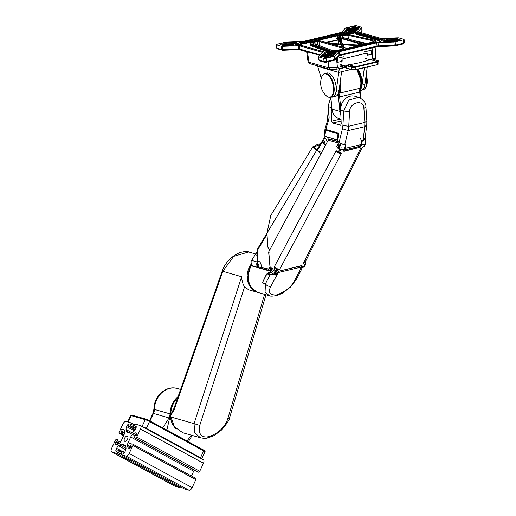 <?xml version="1.0" encoding="UTF-8"?>
<svg xmlns="http://www.w3.org/2000/svg" width="516" height="516" viewBox="0 0 516 516"><rect width="100%" height="100%" fill="white"/><g stroke="black" fill="none" stroke-linecap="round" stroke-linejoin="round"><path stroke-width="0.77" d="M131.032 423.372L134.831 424.462M201.343 458.672A3.38 0.335 -155.1 0 0 201.795 458.705A3.38 0.335 -155.1 0 0 200.479 457.782L203.672 450.913L149.511 421.52L146.325 428.39L200.479 457.782M146.325 428.39A3.38 0.335 -155.1 0 0 142.152 426.551M162.592 428.119L169.087 417.87A8.456 7.114 106 0 0 170.016 413.877L154.419 409.42A8.456 7.114 -74 0 1 153.497 413.419L150.001 420.94M187.779 441.786C188.682 442.006 188.43 441.715 187.018 440.922L191.481 435.227M170.299 416.173A8.882 7.469 -74 0 1 169.622 418.108L166.868 429.989L187.018 440.922M166.868 429.989L164.83 428.99M127.536 439.18A2.877 1.529 118.5 0 1 124.672 441.277A2.877 1.529 118.5 0 1 124.549 438.323A2.877 1.529 118.5 0 1 127.413 436.226A2.877 1.529 118.5 0 1 127.536 439.18M115.313 440.438A1.271 0.671 118.5 0 1 116.5 439.484L117.377 439.735A0.845 0.451 118.5 0 1 117.429 439.755A0.845 0.451 118.5 0 1 117.467 440.619L116.932 441.767L115.481 442.218A2.116 1.122 -61.5 0 0 115.571 444.386A2.116 1.122 -61.5 0 0 115.694 444.437L116.268 444.605A4.225 2.245 -61.5 0 0 118.338 443.928L119.486 443.005A4.225 2.245 -61.5 0 0 121.383 440.496L123.898 435.065A4.225 2.245 -61.5 0 0 124.511 432.182L124.388 430.899A4.225 2.245 -61.5 0 0 123.601 429.441A4.225 2.245 -61.5 0 0 123.356 429.338L122.776 429.177A2.116 1.122 -61.5 0 0 120.796 430.77L121.518 431.408L121.008 432.988A0.845 0.451 118.5 0 1 120.215 433.627L119.338 433.375A1.271 0.671 118.5 0 1 119.261 433.35A1.271 0.671 118.5 0 1 119.209 432.047L122.931 424.029A3.38 1.793 118.5 0 1 126.104 421.482L130.716 422.798A1.271 0.671 118.5 0 1 130.787 422.83A1.271 0.671 118.5 0 1 130.838 424.133L130.135 425.655A0.845 0.451 118.5 0 1 129.342 426.293L128.658 426.093L129.129 424.075A2.116 1.122 -61.5 0 0 127.142 425.668L126.678 426.668A4.225 2.245 -61.5 0 0 126.072 429.544L126.194 430.828A4.225 2.245 -61.5 0 0 126.981 432.292A4.225 2.245 -61.5 0 0 127.226 432.389L130.355 433.285A4.225 2.245 -61.5 0 0 132.425 432.608L133.567 431.692A4.225 2.245 -61.5 0 0 135.463 429.177L135.927 428.177A2.116 1.122 -61.5 0 0 135.837 426.003A2.116 1.122 -61.5 0 0 135.714 425.958L134.786 427.422L133.734 427.551A0.845 0.451 118.5 0 1 133.683 427.532A0.845 0.451 118.5 0 1 133.644 426.661L134.354 425.132A1.271 0.671 118.5 0 1 135.547 424.178L140.159 425.494A3.38 1.793 118.5 0 1 140.352 425.577A3.38 1.793 118.5 0 1 140.494 429.054L136.779 437.065A1.271 0.671 118.5 0 1 135.585 438.02L134.708 437.768A0.845 0.451 118.5 0 1 134.657 437.749A0.845 0.451 118.5 0 1 134.624 436.884L135.153 435.736L136.605 435.285A2.116 1.122 -61.5 0 0 136.521 433.118A2.116 1.122 -61.5 0 0 136.392 433.066L135.818 432.905A4.225 2.245 -61.5 0 0 133.747 433.575L132.606 434.498A4.225 2.245 -61.5 0 0 130.709 437.007L128.187 442.438A4.225 2.245 -61.5 0 0 127.581 445.321L127.704 446.604A4.225 2.245 -61.5 0 0 128.49 448.062A4.225 2.245 -61.5 0 0 128.736 448.165L129.31 448.327A2.116 1.122 -61.5 0 0 131.296 446.733L130.567 446.095L131.083 444.515A0.845 0.451 118.5 0 1 131.877 443.876L132.754 444.128A1.271 0.671 118.5 0 1 132.825 444.16A1.271 0.671 118.5 0 1 132.883 445.463L129.161 453.474A3.38 1.793 118.5 0 1 125.988 456.021L121.376 454.706A1.271 0.671 118.5 0 1 121.299 454.673A1.271 0.671 118.5 0 1 121.247 453.37L121.957 451.848A0.845 0.451 118.5 0 1 122.75 451.21L123.434 451.41L122.963 453.429A2.116 1.122 -61.5 0 0 124.943 451.835L125.407 450.836A4.225 2.245 -61.5 0 0 126.02 447.959L125.898 446.675A4.225 2.245 -61.5 0 0 125.104 445.211A4.225 2.245 -61.5 0 0 124.859 445.115L121.737 444.218A4.225 2.245 -61.5 0 0 119.667 444.895L118.519 445.811A4.225 2.245 -61.5 0 0 116.622 448.327L116.158 449.326A2.116 1.122 -61.5 0 0 116.248 451.5A2.116 1.122 -61.5 0 0 116.371 451.545L117.3 450.081L118.358 449.952A0.845 0.451 118.5 0 1 118.409 449.971A0.845 0.451 118.5 0 1 118.441 450.842L117.732 452.371A1.271 0.671 118.5 0 1 116.545 453.325L111.933 452.01A3.38 1.793 118.5 0 1 111.733 451.926A3.38 1.793 118.5 0 1 111.591 448.449L115.313 440.438M203.13 459.672A3.38 1.793 118.5 0 1 203.33 459.75A3.38 1.793 118.5 0 1 203.472 463.226L199.75 471.243A1.271 0.671 118.5 0 1 198.563 472.198L197.686 471.947A0.845 0.451 118.5 0 1 197.634 471.927A0.845 0.451 118.5 0 1 197.589 471.895M194.287 470.108A4.225 2.245 -61.5 0 0 193.681 471.185L191.462 475.978M132.889 444.205L195.725 478.3A1.271 0.671 118.5 0 1 195.803 478.332A1.271 0.671 118.5 0 1 195.854 479.635L192.133 487.652A3.38 1.793 118.5 0 1 188.959 490.2L184.347 488.884A1.271 0.671 118.5 0 1 184.276 488.852A1.271 0.671 118.5 0 1 184.212 488.807M180.548 486.833A1.271 0.671 118.5 0 1 179.516 487.504L174.905 486.182A3.38 1.793 118.5 0 1 174.711 486.104A3.38 1.793 118.5 0 1 174.537 485.982M366.225 74.652A11.926 5.824 76.6 0 1 366.599 85.92L366.599 85.92A11.926 5.824 76.6 0 1 364.864 88.571M328.395 97.079A11.926 5.824 -103.4 0 0 333.433 87.301A11.926 5.824 -103.4 0 0 326.08 73.981A11.926 5.824 -103.4 0 0 321.603 77.129L321.603 77.129C319.494 84.127 320.952 90.268 325.983 95.563L325.983 95.563A11.926 5.824 -103.4 0 0 328.395 97.079M332.491 96.885A12.261 5.992 -103.4 0 0 335.916 85.243A12.261 5.992 -103.4 0 0 328.557 73.066A12.261 5.992 -103.4 0 0 326.828 73.027L324.848 73.562A12.197 5.96 -103.4 0 1 326.564 73.601A12.197 5.96 -103.4 0 1 333.884 85.714A12.197 5.96 -103.4 0 1 330.479 97.298L332.491 96.885M251.35 265.379A18.183 15.299 106 0 0 248.138 278.814A18.183 15.299 106 0 0 258.574 292.63A18.183 15.299 106 0 0 258.684 292.662M251.221 264.037A18.183 15.299 106 0 0 247.254 278.563A18.183 15.299 106 0 0 257.697 292.379L250.595 287.412L247.254 278.563L251.221 264.037M317.63 65.835A3.38 2.844 106 0 0 317.643 66.364L338.728 72.395A3.38 2.844 -74 0 1 341.27 68.434L346.365 67.228M331.401 97.105A12.474 6.095 76.6 0 0 332.627 97.066A12.474 6.095 76.6 0 0 336.187 91.326L338.728 72.395L350.854 69.512M321.268 78.206L317.643 66.364M367.244 67.054L364.902 84.508A12.474 6.095 76.6 0 1 361.342 90.248L360.058 90.552M364.373 67.738L362.032 85.185A12.474 6.095 76.6 0 1 360.078 89.99M332.627 97.066L335.497 96.389A12.474 6.095 -103.4 0 0 339.057 90.642L341.598 71.711M336.625 95.86A12.261 5.992 -103.4 0 0 339.702 85.862M312.831 146.802L270.81 215.417L266.927 233.219L316.469 150.666L312.831 146.802L317.785 144.319L320.623 143.796M317.417 150.369L314.25 146.912L320.294 144.345M320.61 154.419L319.101 151.594L316.469 150.666M266.927 233.219L267.894 247.274L269.655 250.131M361.477 145.067L365.231 144.177L365.005 138.798M337.645 142.797L328.195 140.171L268.739 251.853L270.332 269.236C271.177 272.97 272.396 274.17 273.983 272.829L276.46 269.307L275.905 271.751L274.828 271.242L274.486 266.45L336.077 150.749L338.464 151.71L339.644 149.492L339.702 145.564L337.645 142.797L338.277 141.81L339.135 142.313M339.831 143.126L341.147 147.008L340.728 149.995L344.533 149.092M338.986 147.008L338.348 148.763L336.755 146.389L337.393 144.641L338.986 147.008M273.454 270.107L272.816 271.861L271.223 269.487L271.861 267.74L273.454 270.107M301.86 265.753L302.395 266.062L301.944 265.714L278.969 271.171L277.989 271.855L278.163 271.435M302.924 267.172L304.408 266.34L301.409 266.675L300.957 267.243M273.983 272.829L275.086 273.299L274.106 274.157A4.65 2.322 -102.9 0 0 275.086 273.299L275.905 271.751L279.898 268.965L276.46 269.307L274.486 266.45A4.225 3.18 28 0 0 279.898 268.965L341.495 153.265L339.547 152.214L338.509 152.439M358.884 146.544L360.116 147.292L361.239 145.125A4.65 2.27 -103.4 0 0 360.6 138.759M360.69 144.873L359.175 147.486L358.433 146.654M344.166 151.356L359.175 147.486L344.095 151.065L343.785 150.795L343.604 151.214L343.785 150.795L343.604 151.214L344.166 151.356L343.882 150.911M269.088 252.389L268.739 251.853L269.088 252.389M328.195 140.171L329.84 139.178L337.451 141.216A0.426 0.348 -75 0 1 337.599 141.216L329.976 139.172M301.783 265.508L301.409 266.675M365.586 143.332L364.49 145.531M305.53 263.953L304.762 265.495M305.459 261.593L305.678 263.231M359.239 147.776L360.116 147.292M364.135 146.376L360.413 148.776L364.135 146.376M362.013 147.834A4.225 3.231 -153.5 0 1 360.413 148.776L303.337 263.399L305.175 264.798L305.337 262.45L303.337 263.399A4.225 3.231 26.5 0 0 305.279 261.947L362.142 147.744M338.864 152.607L341.495 153.265A4.225 3.18 -152 0 1 336.077 150.749L338.657 152.517L338.464 151.71L339.547 152.214L340.728 149.995L339.644 149.492M327.112 142.203A3.38 1.651 -103.4 0 0 324.57 138.34C323.48 138.565 322.881 139.391 322.777 140.81C322.726 143.5 323.848 144.867 326.131 144.919M271.603 268.385A2.116 1.032 76.6 0 1 271.674 268.159A2.116 1.032 76.6 0 1 272.016 267.727M271.403 269.558A1.69 0.826 76.6 0 1 271.513 268.559A1.69 0.826 76.6 0 1 272.435 268.365A1.69 0.826 76.6 0 1 273.164 270.062A1.69 0.826 76.6 0 1 272.158 271.281A1.69 0.826 76.6 0 1 271.403 269.558M272.97 271.797A2.116 1.032 76.6 0 1 272.487 271.564A2.116 1.032 76.6 0 1 272.313 271.39M345.468 98.698A12.261 10.32 106 0 0 340.65 110.792A12.261 10.32 106 0 0 340.715 111.321M328.06 106.322L329.124 118.222L326.925 122.473L324.951 129.226L325.835 129.49L329.124 118.222L328.679 106.722A4.225 0.832 177.8 0 1 328.06 106.322L330.73 97.511M337.69 138.449L337.974 132.954L325.835 129.49L325.97 130.238L338.109 133.709L338.032 135.618L337.367 139.92L325.061 136.405L325.041 134.231L325.97 130.238M340.67 110.153L343.721 111.024L348.719 100.136L358.685 97.305L354.982 96.247A12.687 10.675 106 0 0 340.67 110.153L341.205 123.885L340.618 125.304M339.367 142.429L340.186 143.287L344.714 144.725L348.197 130.613L342.437 128.781L339.141 142.152L337.716 140.629C338.928 134.734 339.012 132.173 337.974 132.954M331.375 103.942A12.687 10.675 106 0 0 331.091 107.412L331.627 121.15L332.568 123.06L340.831 125.188M363.89 108.379L365.876 106.76L366.85 120.821L364.864 122.44L348.752 126.265L349.564 111.785C349.519 102.323 363.645 98.724 363.89 108.379L364.864 122.44L364.722 126.691L348.197 130.613L348.752 126.265L342.908 125.504L342.437 128.781M337.741 139.423L337.716 140.629M362.903 140.539L365.16 138.159L366.773 124.795L364.722 126.691L363.07 140.371L362.361 140.552L361.639 144.461A4.225 2.064 -103.4 0 1 360.755 146.054M343.527 150.195A4.225 2.064 -103.4 0 0 344.694 148.485L345.417 144.57L344.398 144.783M324.983 137.082L325.099 136.566M337.367 139.92L337.264 140.604L337.896 141.332A0.426 0.361 107.8 0 1 337.845 141.32L337.845 141.32A0.426 0.361 107.8 0 1 337.606 140.965L337.722 140.223L337.658 140.984A0.426 0.355 107.5 0 0 337.896 141.332L337.896 141.332A0.426 0.355 107.5 0 0 338.051 141.339M325.357 136.65L325.461 136.14M337.348 140.075L324.641 136.211A0.426 0.413 150 0 1 324.59 136.043L325.022 135.56L324.59 136.043L325.061 136.405A0.426 0.355 106 0 0 325.286 136.63L325.286 136.63A0.426 0.355 106 0 0 325.435 136.637M276.976 273.416L277.395 273.538L278.324 271.532M257.336 255.323L255.194 254.717L255.381 254.304L251.021 261.496L251.421 265.495L257.974 267.365M267.243 273.222L262.347 282.878L265.74 275.673M268.713 272.809L269.578 272.087L269.494 272.558L267.301 273.177L269.765 272.422L269.578 272.087L271.332 272.583M275.596 273.803L276.66 274.08L277.04 273.744L276.499 273.59M262.341 268.397L262.605 269.01L260.496 268.41M258.619 267.875L251.35 265.798A18.183 15.299 106 0 0 248.357 278.879A18.183 15.299 106 0 0 258.793 292.688L269.339 295.707L265.069 291.94L265.456 283.761L262.347 282.878L267.224 273.254L266.991 273.854L270.1 274.744A0.426 0.355 -74 0 1 270.41 274.254L267.359 273.183M277.937 273.79L277.04 273.744L277.518 274.286L278.621 272.461A4.65 2.27 -103.4 0 0 278.995 271.184M276.376 274.209L276.428 275.009L276.215 274.26L275.641 274.377L277.518 274.286M271.577 272.938L269.765 272.422L269.023 272.751M269.333 295.707C270.519 296.687 278.169 296.029 283.226 292.617L290.431 287.122L296.494 279.221A4.225 3.206 -152.7 0 1 294.578 280.627C291.43 286.825 285.516 291.572 276.84 294.875C269.655 295.397 267.675 292.52 270.887 286.251A4.225 3.206 -152.7 0 1 265.456 283.761L270.1 274.744L276.428 275.009M300.196 268.249L300.235 269.126L300.344 268.494M300.235 269.126L300.299 268.468L300.235 269.126M270.887 286.251L277.15 274.609M275.783 275.131L275.641 274.377L270.41 274.254M278.079 272.216L278.621 272.461L300.873 267.178L300.131 268.92M296.494 279.221L302.002 268.52L300.422 269.275L294.578 280.627M301.589 267.636L300.415 268.514L300.66 269.255M300.189 268.501L300.364 268.081L300.189 268.501M300.377 268.488L300.847 268.391L301.144 269.107M261.18 265.321A3.38 1.651 -103.4 0 0 258.645 261.528C256.949 262.65 256.355 263.721 256.865 264.74C256.71 266.508 257.826 267.636 260.206 268.114A3.38 1.651 -103.4 0 0 261.18 265.321M327.054 137.133L328.698 139.61M270.042 270.274L270.39 270.294M337.238 145.26A2.116 1.032 76.6 0 1 337.316 145.035A2.116 1.032 76.6 0 1 337.606 144.635M337.045 146.441A1.69 0.826 76.6 0 1 337.148 145.435A1.69 0.826 76.6 0 1 338.077 145.241A1.69 0.826 76.6 0 1 338.799 146.937A1.69 0.826 76.6 0 1 337.799 148.156A1.69 0.826 76.6 0 1 337.045 146.441M338.554 148.666A2.116 1.032 76.6 0 1 338.128 148.44A2.116 1.032 76.6 0 1 337.954 148.273M356.949 69.505A12.261 5.992 76.6 0 1 359.787 89.365M357.665 69.331A12.261 5.992 76.6 0 1 360.103 89.694M346.333 66.906L336.864 69.15L329.943 69.357L328.782 67.867L337.458 67.532L336.593 69.144M372.081 47.872L372.791 59.14L375.809 57.599L374.758 59.714M308 61.578L310.077 63.681C309.2 63.7 308.504 63.004 308 61.578L306.614 51.529M331.517 105.387A12.261 10.32 106 0 0 331.511 108.186A12.261 10.32 106 0 0 332.568 112.14M346.842 68.325A0.426 0.355 -74 0 1 346.442 68.002L346.21 65.706A0.426 0.355 106 0 1 346.526 65.216L348.59 64.726A147.976 124.524 106 0 0 370.314 59.566L372.371 59.076A0.426 0.355 106 0 1 372.662 59.159M346.32 66.796L340.489 65.126M340.425 64.474L346.255 66.138M369.83 59.727L365.547 58.508M370.314 59.566L377.119 61.514L377.918 60.662L372.371 59.076M377.918 60.662L378.318 60.985L377.383 61.984L377.119 61.514L355.427 66.667L348.59 64.726M346.526 65.216L352.08 66.796L355.395 66.667L355.763 69.783L352.389 69.912A0.426 0.355 106 0 1 352.235 69.905L355.763 69.783L377.435 64.623L355.814 69.757M346.681 68.318L352.235 69.905A0.426 0.355 106 0 1 351.989 69.583A2.851 0.658 174.3 0 0 355.885 69.434L377.493 64.623L378.963 63.571A2.851 0.658 174.3 0 1 377.609 64.274L377.093 61.52M200.55 437.813L194.674 432.808L194.061 423.636L199.763 425.397C198.228 434.466 201.401 438.187 209.283 436.562C218.836 433.001 224.995 427.08 227.762 418.792L229.736 417.283C230.026 418.863 227.363 423.062 221.738 429.886L214.121 435.536L208.225 437.813C206.426 438.445 203.872 438.445 200.563 437.82L182.754 432.731L174.472 426.803L170.861 416.986L194.061 423.636L241.559 276.937C241.991 281.252 242.997 284.529 244.578 286.773L248.635 289.786L258.574 292.63M177.697 397.739A20.717 17.434 106 0 0 170.751 414.638L173.957 408.382A2.535 1.729 19.4 0 0 173.957 408.382L222.596 269.991A2.535 1.729 19.4 0 0 222.828 271.3L233.658 256.362L248.641 251.976L255.517 253.936M173.957 408.382A2.535 1.729 19.4 0 0 174.195 409.685L222.828 271.3L241.553 276.724M177.988 396.914A20.292 17.08 106 0 0 170.345 416.651A20.292 17.08 106 0 0 176.349 428.983M174.195 409.685L170.738 415.528L170.861 416.986M170.751 414.638L170.738 415.528M229.736 417.283L266.004 294.752M347.384 30.625L354.911 30.367A0.426 0.4 124.7 0 0 354.627 30.302L357.324 30.102L359.575 27.709L357.485 27.516A4.225 0.974 -5.7 0 1 353.092 28.309A4.225 0.974 -5.7 0 1 349.919 27.812L348.648 27.793L348.913 28.27L347.939 28.496L348.023 29.315L349.629 29.096A0.426 0.406 -35.7 0 1 349.255 29.56L348.281 29.786A0.426 0.4 43.3 0 1 347.836 29.393L347.752 28.58L345.714 30.741M328.008 56.438A2.116 0.49 -5.7 0 0 325.622 56.45A2.116 0.49 -5.7 0 0 324.113 57.076A2.116 0.49 -5.7 0 0 324.416 57.295A2.116 0.49 -5.7 0 0 326.809 57.282A2.116 0.49 -5.7 0 0 328.318 56.657A2.116 0.49 -5.7 0 0 328.008 56.438M284.084 43.886A2.116 0.49 -5.7 0 0 281.697 43.899A2.116 0.49 -5.7 0 0 280.188 44.524A2.116 0.49 -5.7 0 0 280.498 44.737A2.116 0.49 -5.7 0 0 282.884 44.724A2.116 0.49 -5.7 0 0 284.393 44.099A2.116 0.49 -5.7 0 0 284.084 43.886M355.872 26.838A2.116 0.49 -5.7 0 0 353.486 26.851A2.116 0.49 -5.7 0 0 351.977 27.477A2.116 0.49 -5.7 0 0 352.28 27.69A2.116 0.49 -5.7 0 0 354.673 27.677A2.116 0.49 -5.7 0 0 356.182 27.058A2.116 0.49 -5.7 0 0 355.872 26.838M331.491 52.742A2.116 0.49 -5.7 0 0 329.105 52.755A2.116 0.49 -5.7 0 0 327.596 53.374A2.116 0.49 -5.7 0 0 327.899 53.593A2.116 0.49 -5.7 0 0 330.292 53.58A2.116 0.49 -5.7 0 0 331.801 52.954A2.116 0.49 -5.7 0 0 331.491 52.742M385.329 39.958A2.116 0.49 -5.7 0 0 382.943 39.964A2.116 0.49 -5.7 0 0 381.434 40.59A2.116 0.49 -5.7 0 0 381.743 40.809A2.116 0.49 -5.7 0 0 384.13 40.796A2.116 0.49 -5.7 0 0 385.639 40.171A2.116 0.49 -5.7 0 0 385.329 39.958M352.389 30.541A2.116 0.49 -5.7 0 0 350.003 30.554A2.116 0.49 -5.7 0 0 348.493 31.179A2.116 0.49 -5.7 0 0 348.797 31.392A2.116 0.49 -5.7 0 0 351.19 31.379A2.116 0.49 -5.7 0 0 352.699 30.754A2.116 0.49 -5.7 0 0 352.389 30.541M298.551 43.325A2.116 0.49 -5.7 0 0 296.158 43.338A2.116 0.49 -5.7 0 0 294.649 43.963A2.116 0.49 -5.7 0 0 294.959 44.176A2.116 0.49 -5.7 0 0 297.345 44.163A2.116 0.49 -5.7 0 0 298.854 43.538A2.116 0.49 -5.7 0 0 298.551 43.325M399.797 39.39A2.116 0.49 -5.7 0 0 397.404 39.403A2.116 0.49 -5.7 0 0 395.895 40.029A2.116 0.49 -5.7 0 0 396.204 40.248A2.116 0.49 -5.7 0 0 398.597 40.235A2.116 0.49 -5.7 0 0 400.106 39.609A2.116 0.49 -5.7 0 0 399.797 39.39M332.285 50.458A4.225 0.974 -5.7 0 0 338.07 50.233L343.817 48.523L319.004 41.435L314.928 42.054A4.225 0.974 -5.7 0 0 312.915 43.105A4.225 0.974 -5.7 0 0 313.36 43.479L332.117 50.407A4.225 0.974 -5.7 0 0 332.285 50.458M361.768 45.743L359.149 44.995A0.426 0.355 106 0 0 359.471 44.499L358.639 44.647L358.549 45.137M358.639 44.647L358.104 45.034L342.392 44.047M342.605 44.06L340.915 40.442L341.695 40.319L341.495 39.751L340.799 40.087L337.329 38.758A4.225 0.974 174.3 0 1 337.09 37.861A3.806 0.877 -5.7 0 0 337.645 38.261L337.567 37.442A3.806 0.877 174.3 0 1 337.012 37.055L337.103 37.932M341.495 39.751L340.586 39.1A0.426 0.355 -74 0 1 340.27 39.597L342.721 44.376L359.149 44.995M276.208 44.653A1.69 0.393 -5.7 0 0 276.46 44.821L276.789 48.098A0.845 0.71 106 0 0 277.273 48.743L276.537 47.923L276.208 44.653A1.69 0.393 -5.7 0 1 277.015 44.234L285.135 42.306A1.69 0.393 -5.7 0 1 286.412 42.138L302.292 41.519A1.69 0.393 174.3 0 0 303.569 41.351L340.792 32.514A1.69 0.393 174.3 0 0 341.553 32.198L345.378 28.135A1.69 0.393 -5.7 0 1 346.133 27.819L354.26 25.89A1.69 0.393 -5.7 0 1 356.569 25.8L361.542 27.219A1.69 0.393 -5.7 0 1 361.787 27.393A1.69 0.393 -5.7 0 1 361.742 27.496L357.936 31.76M276.537 47.923A1.69 0.393 -5.7 0 0 276.789 48.098L281.755 49.517L281.426 46.247L276.46 44.821M281.426 46.247A1.69 0.393 -5.7 0 0 282.471 46.324L282.8 49.594L298.68 48.981L298.351 45.705L282.471 46.324M298.351 45.705A1.69 0.393 174.3 0 1 299.396 45.782L299.725 49.059L320.178 54.902M322.216 52.735L322.171 52.29L299.396 45.782M322.171 52.29A1.69 0.393 174.3 0 1 322.423 52.464A1.69 0.393 174.3 0 1 322.371 52.568L318.546 56.631A1.69 0.393 -5.7 0 0 318.501 56.741A1.69 0.393 -5.7 0 0 318.753 56.908L319.075 60.185L324.048 61.604L323.719 58.334L318.753 56.908M323.719 58.334A1.69 0.393 -5.7 0 0 326.035 58.243L326.364 61.514L334.484 59.585L334.155 56.315L326.035 58.243M334.155 56.315A1.69 0.393 -5.7 0 0 334.91 55.999L335.239 59.276L339.064 55.212L338.741 51.935L334.91 55.999M338.741 51.935A1.69 0.393 174.3 0 1 339.496 51.619L339.825 54.896L377.054 46.053L376.725 42.783L339.496 51.619M376.725 42.783A1.69 0.393 174.3 0 1 377.996 42.615L378.325 45.885L394.211 45.273L393.882 41.996L377.996 42.615M393.882 41.996A1.69 0.393 -5.7 0 0 395.153 41.828L395.482 45.105L403.602 43.176L403.273 39.9L395.153 41.828M403.273 39.9A1.69 0.393 -5.7 0 0 404.08 39.48A1.69 0.393 -5.7 0 0 403.835 39.306L398.862 37.887A1.69 0.393 -5.7 0 0 397.823 37.81L381.937 38.429A1.69 0.393 174.3 0 1 380.898 38.352L358.117 31.837A1.69 0.393 174.3 0 1 357.872 31.67A1.69 0.393 174.3 0 1 357.917 31.56M366.231 43.55L371.559 42.28A4.225 0.974 -5.7 0 0 373.571 41.235A4.225 0.974 -5.7 0 0 372.758 40.751L348.023 35.249A4.225 0.974 -5.7 0 0 342.437 35.52L339.676 36.52L364.496 43.615L366.231 43.55M353.428 40.454L366.766 43.421M318.733 45.466L320.075 45.711M343.637 56.773L337.593 58.211L337.993 62.217L341.818 61.314L341.76 60.74A1.69 1.425 -74 0 1 343.03 58.759L366.005 53.303A1.69 1.425 -74 0 1 367.605 54.599L367.663 55.173L371.481 54.27L371.081 50.258L365.031 51.69L364.631 51.368M355.46 33.024L354.421 33.063L354.479 32.553L355.408 32.514M301.441 43.899L301.77 43.892A4.65 1.071 174.3 0 0 305.266 43.428L342.495 34.585A4.65 1.071 174.3 0 0 344.578 33.721L344.849 33.437A0.426 0.4 43.3 0 1 344.398 33.043L344.314 32.224L344.823 32.108L345.894 32.063L346.281 32.921A0.426 0.4 124.7 0 1 345.913 33.398L344.849 33.437L344.907 32.921L345.972 32.882L345.913 33.398A5.076 1.174 174.3 0 0 354.421 33.063L353.989 31.799A4.65 1.071 174.3 0 1 346.688 32.315A4.65 1.071 174.3 0 1 346.197 32.102L346.281 32.921A4.65 1.071 -5.7 0 0 346.771 33.134A4.65 1.071 -5.7 0 0 354.073 32.618L354.479 32.553L354.453 31.218L353.647 31.353A4.225 0.974 -5.7 0 1 346.558 31.624L345.946 31.547L346.197 32.102A0.426 0.4 -55.3 0 1 346.558 31.624M358.491 28.69L357.943 28.773L357.865 27.954A4.65 1.071 174.3 0 1 350.171 28.612A4.65 1.071 174.3 0 1 349.545 28.277L349.629 29.096A4.65 1.071 -5.7 0 0 350.254 29.431A4.65 1.071 -5.7 0 0 357.943 28.773A0.426 0.329 -112.6 0 0 358.104 29.102M333.562 55.18L333.975 54.735M333.484 55.257L333.091 53.999A4.65 1.071 174.3 0 1 325.79 54.515A4.65 1.071 174.3 0 1 325.299 54.303L325.383 55.122A4.65 1.071 -5.7 0 0 325.873 55.335A4.65 1.071 -5.7 0 0 333.175 54.819L333.581 54.754L333.555 53.419L332.749 53.554A4.225 0.974 -5.7 0 1 325.661 53.825L325.048 53.748L325.299 54.303A0.426 0.4 -55.3 0 1 325.661 53.825M322.081 56.754L323.5 55.244A0.426 0.4 -136.7 0 0 323.951 55.638L324.009 55.122L325.074 55.083L325.015 55.599A0.426 0.4 124.7 0 0 325.383 55.122L324.996 54.264L323.925 54.303L324.009 55.122L323.5 55.244L323.416 54.425L321.313 56.663M358.723 45.724L342.901 44.718L344.23 47.659M342.94 44.853L342.392 44.299L359.704 45.279L346.526 48.639L359.426 45.576M325.841 42.402L339.231 39.455L341.379 44.008L340.915 44.273L329.06 43.325M330.072 43.615L341.489 44.247L341.128 44.75L332.349 44.266M204.981 451.835A3.38 0.335 -155.1 0 0 203.672 450.913A0.845 0.451 118.5 0 0 203.633 450.042C204.865 450.52 205.31 451.119 204.981 451.835L201.795 458.705M142.055 426.5L145.235 419.656A0.845 0.71 -74 0 1 146.221 419.231L149.427 420.637A0.845 0.451 118.5 0 1 149.472 420.656A0.845 0.451 118.5 0 1 149.511 421.52A3.38 0.335 -155.1 0 0 145.235 419.656L131.18 415.638L128.187 422.075M149.517 420.682L203.581 450.023A0.845 0.451 118.5 0 1 203.633 450.042L149.472 420.656L146.099 419.179L132.044 415.167A0.845 0.71 -74 0 0 131.18 415.638A3.38 0.335 -155.1 0 0 130.632 415.58L127.684 421.933M130.632 415.58L132.044 415.167A0.845 0.71 -74 0 1 132.161 415.212M169.622 418.108L153.497 413.419A3.38 0.335 24.9 0 0 152.949 413.361L149.543 420.688M177.336 388.529A20.292 17.08 106 0 0 154.419 409.42A3.38 0.548 1.1 0 1 153.929 409.123C153.749 396.372 166.191 384.936 177.336 388.529L180.606 389.464M170.235 413.909L170.016 413.877A20.292 17.08 -74 0 1 178.11 396.559M115.481 442.218L118.461 443.831M123.814 429.589L123.356 429.338M122.776 429.177L124.059 429.867M124.517 432.789L120.796 430.77M119.261 433.35L123.601 435.704L119.338 433.375M120.215 433.627L123.692 435.517M130.851 422.875L134.508 424.855L130.787 422.83M134.018 425.855L130.838 424.133M135.695 428.673L130.135 425.655M135.05 429.957L127.142 425.668M126.678 426.668L134.405 430.86M132.122 432.834L126.072 429.544M130.806 433.33L126.194 430.828M140.494 429.054L203.472 463.226M136.779 437.065L199.75 471.243M198.563 472.198L135.585 438.02M197.686 471.947L134.708 437.768M135.818 432.905L136.804 433.44M136.663 435.156L133.747 433.575M135.102 435.852L132.606 434.498M193.681 471.185L130.709 437.007M131.322 444.141L128.187 442.438M131.038 447.198L127.581 445.321M130.309 448.017L127.704 446.604M195.854 479.635L132.883 445.463M129.161 453.474L192.133 487.652M125.988 456.021L188.959 490.2M121.376 454.706L184.347 488.884M125.324 445.366L124.859 445.115M125.865 446.463L121.737 444.218M126.033 448.352L119.667 444.895M125.807 449.771L118.519 445.811M122.273 451.397L116.622 448.327M116.158 449.326L117.364 449.978M121.06 454.177L117.732 452.371M118.441 450.842L121.621 452.564M179.516 487.504L116.545 453.325M111.933 452.01L174.905 486.182M120.325 442.173L117.467 440.619M115.5 442.18L118.493 443.805M124.517 432.834L120.776 430.808M121.008 432.988L124.079 434.653M135.289 429.525L129.342 426.293M118.448 450.004L121.931 451.893L118.409 449.971M119.377 443.096L116.932 441.767M115.855 441.89L118.854 443.515M121.537 431.847L124.44 433.421M128.658 426.093L135.218 429.66L128.678 426.106M136.23 426.719L135.334 426.235M134.392 427.738L135.779 428.493M122.905 453.022L123.543 453.37M118.983 443.412L116.539 442.083M121.518 431.408L124.498 433.027L121.544 431.428M135.979 428.067L134.786 427.422M124.588 452.455L123.453 451.842M366.096 75.62A12.197 5.96 76.6 0 1 363.361 89.487L362.458 89.732M328.931 97.221A12.197 5.96 -103.4 0 0 330.479 97.298L328.64 97.208L325.983 95.563M340.637 68.254L341.27 68.434M362.032 85.185L364.902 84.508M336.187 91.326L339.057 90.642M320.178 151.336L319.101 151.594M345.12 146.176A4.65 2.27 76.6 0 1 344.727 149.047L343.604 151.214M300.667 267.81L300.996 267.772A4.65 2.27 -103.4 0 0 301.95 266.92L302.395 266.062M344.301 150.091L358.207 146.796A5.495 2.683 76.6 0 1 358.117 146.731M274.112 274.157L276.589 273.57A4.65 2.27 -103.4 0 0 277.543 272.719L275.086 273.299M338.593 141.739L329.273 139.314M277.737 272.338L277.989 271.855M323.029 141.261C323.732 139.959 324.325 140.436 324.803 142.68C324.1 143.983 323.506 143.513 323.029 141.261M330.82 98.459A12.687 10.675 106 0 0 328.679 106.722L331.091 107.412M349.564 111.785L343.721 111.024L342.908 125.504M332.568 123.06L341.089 121.034M331.627 121.15L340.328 119.08M337.896 141.332L340.141 143.442L344.591 144.899L345.301 144.744M365.876 106.76L365.876 106.76C366.173 103.09 363.774 99.943 358.685 97.305M361.477 144.499L344.965 148.421M324.951 129.226L324.532 133.167L325.041 134.231M270.713 271.326L262.605 269.01A0.426 0.355 106 0 0 262.65 268.933M260.187 268.32L259.651 268.165M258.793 292.688C252.775 290.643 249.273 286.025 248.293 278.834C247.88 274.196 248.88 269.849 251.279 265.798L251.35 265.798A0.426 0.355 106 0 0 251.421 265.495L250.989 261.412M265.276 269.449L270.584 270.971M275.06 273.932L276.395 274.035M251.415 265.392L251.279 265.798M257.619 262.109L251.673 260.412L251.853 259.98M267.301 273.364A0.426 0.355 106 0 0 266.991 273.854M251.202 261.064A0.426 0.329 30.8 0 0 251.015 261.193L257.49 251.298M301.047 266.759L300.873 267.178A4.65 2.27 -103.4 0 0 301.247 265.901M255.194 254.717L257.413 251.782M256.974 251.969L257.155 251.563L256.974 251.969M257.11 264.914C257.484 262.96 258.071 263.128 258.864 265.411C258.497 267.359 257.91 267.191 257.11 264.914M340.128 82.676A12.681 6.198 76.6 0 1 340.644 85.791A12.681 6.198 76.6 0 1 339.98 93.028L360.078 88.255A12.681 6.198 -103.4 0 0 360.742 81.018A12.681 6.198 -103.4 0 0 356.511 69.608M356.859 69.525L361.142 80.812L360.478 87.946A0.845 0.593 -159.6 0 1 360.078 88.255A6.766 3.302 -103.4 0 0 359.723 92.112L339.625 96.885A6.766 3.302 76.6 0 1 339.98 93.028A0.845 0.593 20.4 0 1 339.089 92.822M340.695 107.618L339.625 96.885L338.464 96.931L338.496 94.099M360.478 87.946L360.123 91.906L359.723 92.112L360.303 97.937M330.814 97.227L332.014 109.147L339.915 111.411L338.464 96.931M331.994 108.953L332.014 109.147A12.681 10.675 106 0 0 339.296 118.79L341.024 119.28M340.863 115.171A12.681 10.675 -74 0 1 339.915 111.411L340.715 111.424M323.951 138.598A1.69 1.296 -149 0 1 324.1 138.011L325.744 136.759M266.927 233.264L257.581 248.835A1.69 1.296 31 0 0 257.607 250.034L267.004 234.374M317.108 150.891L322.777 141.436M257.581 248.835L257.065 251.408A1.69 0.445 -3.9 0 0 257.329 251.621L257.607 250.034M260.909 267.475L268.41 268.959L269.236 268.481L270.01 267.03M257.329 251.621L258.019 261.793M269.236 268.481A1.69 1.271 28.1 0 0 270.229 269.358M268.41 268.959A1.69 1.432 101.2 0 0 269.507 270.287L270.513 270.274M260.167 268.12A1.69 1.432 101.2 0 0 260.922 268.591L269.507 270.287M336.451 58.385L337.458 67.532L343.701 66.048M307.491 51.781L308.923 62.191L328.782 67.867L328.105 61.739M377.383 61.984L355.659 67.144A2.851 0.658 174.3 0 1 351.757 67.293L351.989 69.583L346.442 68.002M352.08 66.796A0.426 0.355 -74 0 0 351.757 67.293L346.21 65.706M355.659 67.144L355.427 66.667M264.592 294.346L227.762 418.792M244.578 286.773L199.763 425.397M207.658 437.794L209.283 436.562M374.745 40.377A6.34 1.464 -5.7 0 0 374.455 40.3L349.719 34.798A6.34 1.464 -5.7 0 0 341.34 35.211L338.999 35.765A3.38 0.78 -5.7 0 0 337.883 36.952L362.696 44.041A3.38 0.78 -5.7 0 0 367.327 43.86L372.655 42.596A6.34 1.464 -5.7 0 0 374.745 40.377M338.077 39.5L338.973 39.984L340.773 43.957M359.252 45.602L359.439 45.24M376.209 42.331A6.766 1.561 -5.7 0 0 376.216 42.209L376.138 41.39A6.766 1.561 174.3 0 1 372.92 43.067L367.585 44.337A3.806 0.877 174.3 0 1 362.38 44.537L337.567 37.442A0.426 0.355 106 0 1 337.883 36.952M332.504 56.128L334.974 53.677A0.426 0.4 43.3 0 1 335.239 53.554L333.091 53.999L332.749 53.554M331.64 56.334L330.369 56.321A4.225 0.974 -5.7 0 0 329.801 56.012A4.225 0.974 -5.7 0 0 322.81 56.612A0.426 0.329 -112.6 0 0 322.616 56.676M387.768 41.719A4.65 1.071 -5.7 0 0 388.29 41.145L388.206 40.325A4.65 1.071 174.3 0 1 384.891 41.699L384.73 41.209A4.225 0.974 -5.7 0 0 387.129 39.526A4.225 0.974 -5.7 0 0 386.432 39.397L386.632 39.648M386.626 39.422L388.206 40.325M388.284 41.087A5.076 1.174 174.3 0 1 388.716 41.68M384.73 41.209L383.891 41.68L384.51 41.854L393.863 41.493L395.527 40.848L395.32 41.196M354.627 30.302A4.225 0.974 -5.7 0 0 354.182 30.115A4.225 0.974 -5.7 0 0 347.545 30.579L346.758 30.702L347.545 30.579M350.274 30.005A5.076 1.174 174.3 0 1 349.255 29.56L348.913 28.27L349.545 28.277A0.426 0.406 144.3 0 1 349.919 27.812M295.513 42.931L296.397 42.454L295.778 42.273L295.92 42.796M292.25 45.427L292.166 44.628A4.65 1.071 174.3 0 0 292.849 45.098A4.65 1.071 174.3 0 0 293.604 45.247L293.856 44.737L293.836 45.176L292.824 45.414L282.355 45.569A0.426 0.355 -74 0 1 282.645 45.653M282.355 45.569L282.942 45.221A4.225 0.974 -5.7 0 0 285.877 43.46A4.225 0.974 -5.7 0 0 284.761 43.286L284.909 43.299M286.522 45.647A4.65 1.071 -5.7 0 0 287.038 45.079L286.606 44.924M287.038 45.021A5.076 1.174 174.3 0 1 287.47 45.614M300.686 45.227A4.65 1.071 -5.7 0 0 301.505 44.511L301.421 43.699A4.65 1.071 174.3 0 1 298.106 45.073L297.945 44.576A4.225 0.974 -5.7 0 0 300.344 42.899A4.225 0.974 -5.7 0 0 299.654 42.764L299.854 43.022M299.841 42.789L301.421 43.699M301.499 44.46A5.076 1.174 174.3 0 1 301.55 45.414M382.924 39.358A0.426 0.4 -136.7 0 0 382.659 39.474L382.917 39.203A0.426 0.4 43.3 0 1 383.182 39.087L382.343 39.551A4.225 0.974 -5.7 0 0 380.64 41.364L380.621 41.802L378.486 42.086A3.806 0.877 -5.7 0 0 375.629 42.467L338.399 51.31A3.806 0.877 -5.7 0 0 336.69 52.013L333.729 52.503A4.225 0.974 -5.7 0 0 333.284 52.316A4.225 0.974 -5.7 0 0 326.647 52.78L326.486 52.826M356.137 31.353L355.872 31.644A0.426 0.4 43.3 0 0 355.601 31.76L355.872 31.476A0.426 0.4 43.3 0 1 356.137 31.353L353.989 31.799L353.647 31.353M380.64 41.364L380.402 41.873A4.65 1.071 174.3 0 1 379.628 41.725A4.65 1.071 174.3 0 1 378.95 41.254L379.028 42.054M383.182 39.087L381.388 39.461A4.225 0.974 174.3 0 1 378.783 39.268L378.867 40.087A4.225 0.974 -5.7 0 0 379.789 40.248M394.843 41.312A4.65 1.071 174.3 0 1 394.095 41.164A4.65 1.071 174.3 0 1 393.411 40.693L393.495 41.493M339.431 51.045L339.431 51.02A6.766 1.561 174.3 0 1 330.175 51.381A6.766 1.561 174.3 0 1 329.898 51.29L311.148 44.37A6.766 1.561 174.3 0 1 310.432 43.77L310.516 44.595A6.766 1.561 -5.7 0 0 311.225 45.189L329.982 52.11A6.766 1.561 -5.7 0 0 330.072 52.142M329.982 52.148A0.426 0.374 -69.7 0 0 329.982 52.11L329.898 51.29A0.426 0.374 110.3 0 1 330.234 50.8A6.34 1.464 -5.7 0 0 339.167 50.549L344.501 49.284A3.38 0.78 -5.7 0 0 345.617 48.098L320.797 41.009A3.38 0.78 -5.7 0 0 316.166 41.183L313.831 41.744A6.34 1.464 -5.7 0 0 311.483 43.879L330.234 50.8M333.555 53.419L334.62 53.38M335.239 53.554L332.614 56.102M325.048 53.748L322.971 54.032L320.72 56.425L322.81 56.612M295.565 42.925A4.225 0.974 -5.7 0 0 293.856 44.737M295.778 42.273L286.425 42.641L284.761 43.286M346.784 30.708L345.049 30.573L347.3 28.187L348.648 27.793M386.548 39.39A0.426 0.4 -136.7 0 0 386.194 39.229L386.432 39.397M386.194 39.229L387.471 38.713L397.933 38.558A0.426 0.355 106 0 0 397.642 38.842M395.527 40.848A4.225 0.974 -5.7 0 1 393.908 39.977A4.225 0.974 -5.7 0 1 397.346 38.913L397.933 38.558M301.189 45.356A0.426 0.355 -74 0 1 301.35 45.356L298.874 45.169A3.806 0.877 -5.7 0 1 301.189 45.356L323.971 51.864A3.806 0.877 -5.7 0 1 324.422 52.49L324.151 52.774L324.77 52.954L326.647 52.78M297.945 44.576L297.113 45.047L297.732 45.227M299.764 42.757A0.426 0.4 -136.7 0 0 299.415 42.602L299.654 42.764M299.415 42.602L301.802 42.041A3.806 0.877 -5.7 0 0 304.666 41.667L341.895 32.824A3.806 0.877 -5.7 0 0 343.598 32.115L345.946 31.547M354.453 31.218L355.518 31.179M355.872 31.644A3.806 0.877 -5.7 0 0 356.324 32.263L379.099 38.777A3.806 0.877 -5.7 0 0 381.447 38.952L382.562 38.906M333.459 55.289A5.076 1.174 174.3 0 1 329.834 55.98M325.893 55.909A5.076 1.174 174.3 0 1 325.015 55.599L323.951 55.638L323.184 56.45M324.422 52.49A0.426 0.4 43.3 0 1 324.867 52.884L325.886 52.909M292.237 44.26L286.98 44.466M301.802 42.041L301.828 43.376A4.225 0.974 -5.7 0 0 305.008 42.957L304.924 42.138A4.225 0.974 174.3 0 1 301.744 42.557L300.628 42.602L300.667 42.951M301.312 43.396L301.828 43.376L301.77 43.892M346.604 30.708L348.023 29.315L348.281 29.786L347.565 30.547M357.84 29.386A5.076 1.174 174.3 0 1 354.215 30.083M393.482 40.325L388.226 40.532M396.778 38.984L387.413 39.229L387.445 39.584M388.097 40.022L394.043 39.797M338.728 43.847L338.341 39.971L326.86 42.699M394.392 45.885L376.809 46.75A0.845 0.413 -103.4 0 1 376.693 46.75L339.683 55.535M334.503 60.12A0.845 0.793 -136.7 0 0 335.039 59.882L334.239 60.288A0.845 0.413 -103.4 0 1 334.123 60.282L326.215 62.159M318.875 59.908A1.69 0.393 -5.7 0 0 318.83 60.011A1.69 0.393 -5.7 0 0 319.075 60.185A0.845 0.71 -74 0 0 319.565 60.83L324.532 62.249L326.118 62.217A0.845 0.413 -103.4 0 1 326.002 62.21L324.848 62.255A0.845 0.71 -74 0 1 324.048 61.604A1.69 0.393 -5.7 0 0 326.364 61.514A0.845 0.413 -103.4 0 1 326.118 62.217L334.239 60.288A0.845 0.413 -103.4 0 0 334.484 59.585A1.69 0.393 -5.7 0 0 335.239 59.276A0.845 0.793 -136.7 0 1 335.039 59.882L338.864 55.818A0.845 0.793 -136.7 0 0 339.064 55.212A1.69 0.393 174.3 0 1 339.825 54.896A0.845 0.413 -103.4 0 1 339.58 55.593L376.809 46.75A0.845 0.413 -103.4 0 0 377.054 46.053A1.69 0.393 174.3 0 1 378.325 45.885L378.557 46.524L394.437 45.905L394.211 45.273A1.69 0.393 -5.7 0 0 395.482 45.105A0.845 0.413 -103.4 0 1 395.237 45.801L403.357 43.873A0.845 0.413 -103.4 0 0 403.602 43.176A1.69 0.393 -5.7 0 0 404.409 42.757L404.08 39.48M300.035 49.62A2.535 0.587 -5.7 0 0 298.964 49.588L319.804 55.302M298.861 49.594L283.026 50.233L298.912 49.613L298.68 48.981A1.69 0.393 174.3 0 1 299.725 49.059A0.845 0.71 106 0 0 300.209 49.697M282.974 50.207L282.555 50.168A0.845 0.71 106 0 1 282.239 50.162L283.026 50.233L282.8 49.594A1.69 0.393 -5.7 0 1 281.755 49.517A0.845 0.71 106 0 0 282.239 50.162L277.273 48.743M404.409 42.757L403.357 43.873A0.845 0.413 -103.4 0 1 403.248 43.866L395.34 45.743M378.505 46.498A2.535 0.587 -5.7 0 0 376.906 46.704M360.439 32.502L362.071 30.773L361.742 27.496M336.89 62.378A1.69 0.393 -5.7 0 0 337.993 62.217A0.845 0.413 -103.4 0 1 337.748 62.92M315.134 44.137L314.928 42.054M317.624 45.053L317.269 41.499M319.41 45.524L319.004 41.435M340.154 36.662L340.096 36.081M342.624 37.365L342.437 35.52M348.403 39.016L348.023 35.249M372.868 41.867L372.758 40.751M361.787 27.393L361.871 31.386A0.845 0.793 -136.7 0 0 362.071 30.773A1.69 0.393 -5.7 0 0 362.116 30.67A1.69 0.393 -5.7 0 0 362.051 30.573M342.16 60.527L341.76 60.74M342.218 61.101L341.818 61.314A0.845 0.413 -103.4 0 1 341.573 62.01M339.47 55.586A0.845 0.413 -103.4 0 0 339.58 55.593L338.831 55.851M341.489 44.247L342.85 47.266M328.789 52.284L310.896 45.672A7.185 1.658 174.3 0 1 310.503 44.441M343.862 47.556L342.392 44.299M379.137 40.706A4.65 1.071 174.3 0 1 378.544 40.583L355.769 34.075A4.65 1.071 174.3 0 1 355.214 33.308L355.46 33.05M286.077 43.473L285.445 43.338M286.851 43.957L292.798 43.725M295.726 42.88L286.367 43.151L286.412 43.602M341.895 32.824L342.237 34.114A4.225 0.974 -5.7 0 0 344.133 33.327L344.049 32.508A4.225 0.974 174.3 0 1 342.153 33.295L304.924 42.138L304.666 41.667M305.266 43.428L305.008 42.957L342.237 34.114L342.495 34.585M343.869 31.831A0.426 0.4 -136.7 0 1 344.314 32.224L344.049 32.508A0.426 0.4 -136.7 0 0 343.598 32.115M344.578 33.721A0.426 0.4 43.3 0 1 344.133 33.327L344.907 32.921L344.882 31.592M359.097 28.045L358.562 27.896L358.626 28.548M379.099 38.777A0.426 0.355 -74 0 0 378.783 39.268L356.008 32.76A4.225 0.974 174.3 0 1 355.389 32.327L355.472 33.147A4.225 0.974 -5.7 0 0 356.085 33.579L356.008 32.76A0.426 0.355 -74 0 1 356.324 32.263M355.769 34.075A0.426 0.355 106 0 0 356.085 33.579L378.867 40.087A0.426 0.355 106 0 1 378.544 40.583M381.414 39.719L381.447 38.952M333.949 52.522A6.766 1.561 -5.7 0 0 336.187 52.387M310.896 45.672A0.426 0.374 110.3 0 0 311.225 45.189L311.148 44.37A0.426 0.374 110.3 0 1 311.483 43.879M346.623 49.336L346.571 48.807A3.806 0.877 174.3 0 1 344.759 49.755L339.431 51.02L339.167 50.549M344.765 49.781L344.501 49.284M359.471 44.499L362.464 45.356L362.38 44.537A0.426 0.355 106 0 1 362.696 44.041M362.432 45.582A0.426 0.355 106 0 0 362.464 45.356A3.806 0.877 -5.7 0 0 362.961 45.46M337.329 38.758A0.426 0.355 -74 0 0 337.645 38.261L340.586 39.1M372.92 43.092L372.655 42.596M297.364 44.776A0.426 0.4 -136.7 0 1 297.816 45.169L298.119 45.195M287.038 45.079L286.96 44.26A4.65 1.071 174.3 0 1 283.052 45.718L283.032 45.724M342.179 47.072L341.128 44.75M384.149 41.403A0.426 0.4 -136.7 0 1 384.601 41.796L384.562 41.854M382.343 39.551L382.317 39.545C379.512 40.203 378.389 40.777 378.95 41.254M380.879 41.532A0.426 0.4 -136.7 0 0 380.608 41.654L379.653 42.041M379.602 42.048L378.538 42.086M378.486 42.086L375.519 42.493M375.629 42.467L338.29 51.336M338.399 51.31L336.426 52.135A0.426 0.4 -136.7 0 1 336.69 52.013M333.729 52.503A0.426 0.4 -55.3 0 1 334.026 52.58L336.155 52.419M325.841 52.909L334.013 52.568M324.77 52.954L324.59 53.193A0.426 0.4 43.3 0 0 324.151 52.774M299.673 42.325A0.426 0.4 -136.7 0 1 300.119 42.718L300.686 42.086M323.971 51.864A0.426 0.355 -74 0 1 324.3 51.993M324.983 52.619L324.125 51.871L301.35 45.356A0.426 0.355 -74 0 1 301.479 45.44M297.113 45.047A0.426 0.4 43.3 0 1 297.558 45.44M282.942 45.221L283.052 45.718M282.691 45.853L283.471 45.782M283.497 45.769L292.824 45.414M284.819 42.951L285.058 43.292M285.787 42.725L286.051 43.196L286.425 42.641M292.849 45.402L293.83 45.021A0.426 0.4 43.3 0 1 294.094 44.905M296.397 42.454A0.426 0.4 -136.7 0 0 296.132 42.576L295.9 42.822M292.166 44.628C291.605 44.144 292.727 43.576 295.533 42.918L295.874 42.847A0.426 0.4 43.3 0 1 296.139 42.725M347.3 28.187A0.426 0.4 -136.7 0 1 347.752 28.58L347.681 28.025M357.485 27.516A0.426 0.329 67.4 0 1 357.865 27.954L358.562 27.896A0.426 0.355 106 0 1 358.878 27.4M345.501 30.966A0.426 0.4 -136.7 0 0 345.049 30.573M359.471 27.567A0.426 0.355 106 0 0 359.155 27.987M346.758 30.702L345.488 30.999M359.575 27.709A0.426 0.4 -136.7 0 0 359.31 27.825L357.078 30.192M357.324 30.102A0.426 0.4 -136.7 0 0 357.046 30.231L356.356 30.341M356.304 30.341L355.24 30.38M355.292 30.38L354.911 30.367M396.823 38.352L397.023 38.887A0.426 0.355 -74 0 1 397.339 38.39M386.452 38.958A0.426 0.4 -136.7 0 1 386.903 39.351L387.471 38.713M384.51 41.854L395.495 41.422M383.891 41.68A0.426 0.4 43.3 0 1 384.343 42.073M330.369 56.321A0.426 0.406 -35.7 0 1 330.756 56.483L331.536 56.36M320.72 56.425A0.426 0.4 43.3 0 1 321.075 56.592M322.971 54.032A0.426 0.4 43.3 0 1 323.416 54.425L323.983 53.793M339.354 39.526A0.426 0.413 155.7 0 0 338.973 39.984M313.831 41.744L316.115 41.183L320.952 41.009L345.772 48.104A0.426 0.355 106 0 0 345.617 48.098M345.952 48.24A0.426 0.355 106 0 0 345.772 48.104L346.571 48.807M367.585 44.337L367.327 43.86M192.165 435.42L188.372 441.76M152.949 413.361L153.929 409.123M203.33 459.75L140.352 425.577M195.803 478.332L132.825 444.16M184.276 488.852L121.299 454.673M174.711 486.104L111.733 451.926M197.634 471.927L134.657 437.749M366.354 73.678L366.599 85.92C365.612 88.178 364.528 89.371 363.361 89.487M321.603 77.129C322.597 74.872 323.674 73.678 324.848 73.562M365.16 138.133L365.657 139.372L365.618 143.887L363.915 146.673M300.996 267.772L303.485 267.185M268.649 252.189L270.203 269.146C270.423 272.132 271.719 273.803 274.093 274.164M343.798 151.072L344.914 148.905M301.97 265.482L278.937 271.197L276.589 273.57M305.562 264.508L304.795 266.043L303.492 267.185M305.472 261.006L305.543 264.54M271.513 268.559L271.674 268.159M272.158 271.281L272.487 271.564M366.85 120.821L366.773 124.795M328.266 111.566L326.925 122.473M338.032 135.618L337.941 138.92M362.335 140.7L362.961 140.539C363.599 140.81 364.335 140.017 365.16 138.153M344.353 149.995L359.962 146.292M324.532 133.167L324.641 136.211M300.435 268.617L301.428 265.856M302.002 268.52L301.776 267.591M360.755 98.169L360.123 91.906M339.296 118.79C335.032 117.326 332.562 114.088 331.885 109.063L330.704 97.253M316.818 150.137L322.932 139.946M323.558 138.901L324.1 138.011M257.781 261.96L257.065 251.408M259.922 268.159L260.922 268.591M337.148 145.435L337.316 145.035M337.799 148.156L338.128 148.44M329.943 69.357L310.077 63.681M375.809 57.599L375.145 47.149M378.963 63.571L378.738 61.275L378.08 60.662L372.533 59.082M222.596 269.991C225.305 263.263 229.923 258.019 236.457 254.265C242.191 250.802 248.731 251.563 248.641 251.976M376.138 41.39L374.906 40.377L349.854 34.791L341.282 35.204L338.941 35.765L337.012 37.055M330.756 56.483L329.963 56.018L321.158 56.844M388.29 41.145L387.851 40.99M286.96 44.26L286.038 43.46L284.877 43.531M301.505 44.511L301.067 44.363M319.565 60.83L318.83 60.011L318.501 56.741M360.736 32.585L361.871 31.386M382.691 39.442L382.317 39.545M355.601 31.76L355.389 32.327M397.681 39.1L397.804 38.79L397.333 38.9C393.908 39.661 392.599 40.261 393.411 40.693M384.536 41.841L384.143 41.815L384.33 42.099M341.244 43.983L328.989 43.305M313.773 41.738C310.793 42.731 309.677 43.402 310.432 43.77"/></g></svg>
